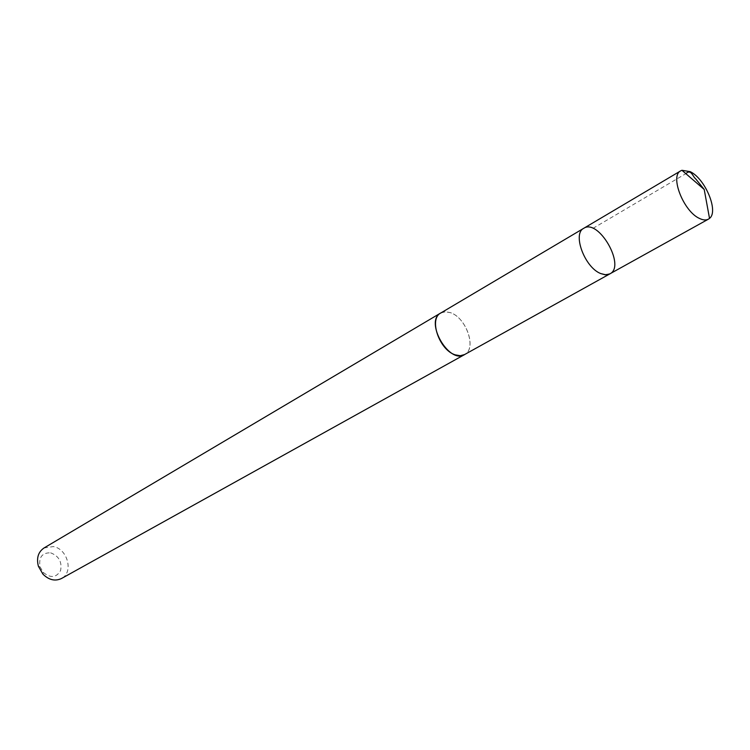 <?xml version="1.0" encoding="UTF-8"?>
<svg xmlns="http://www.w3.org/2000/svg" width="750" height="750" viewBox="0 0 750 750"><rect width="100%" height="100%" fill="white"/><g stroke="black" fill="none" stroke-linecap="round" stroke-linejoin="round"><path stroke-width="0.56" stroke-dasharray="3.75 2.81" d="M609.928 273.844C626.044 266.147 598.556 218.241 583.781 228.281M440.747 313.031L445.303 311.756L450.619 312.741C466.481 317.869 476.925 348.806 464.578 354.562M441.412 312.628L445.716 311.719L450.609 312.703C466.069 317.719 476.7 347.559 465.253 354.188M43.988 547.997L53.306 546.572C67.678 548.775 73.838 572.494 61.491 578.513M50.634 552.834C58.894 556.003 62.212 561.909 60.581 570.572C56.344 577.762 50.569 578.381 43.256 572.409L40.05 566.831C38.541 557.297 42.075 552.638 50.634 552.834M592.95 228.375L685.837 173.653M43.256 572.409L42.919 574.134M40.05 566.831L38.391 566.25"/><path stroke-width="1.12" d="M609.928 273.844L464.578 354.562L460.256 355.716L455.241 354.853C439.331 350.109 428.597 318.844 440.747 313.031L583.781 228.281C572.147 233.644 584.728 267.553 600.741 273.572L605.747 274.8L609.928 273.844C626.044 266.147 598.556 218.241 583.781 228.281C572.147 233.644 584.728 267.553 600.741 273.572L605.072 274.762L609.394 274.116L708.441 219.141C706.05 220.425 703.059 220.181 699.459 218.428C683.531 211.453 669.609 175.791 680.719 170.841L681.928 170.287L690.234 171.666C705.291 178.763 718.894 211.491 709.519 218.381L708.441 219.141M465.253 354.188L464.597 354.591C449.1 364.688 424.2 321.281 440.728 312.994L441.412 312.628M464.597 354.591L61.491 578.513C55.097 581.484 48.909 580.031 42.919 574.134L38.391 566.25C36.328 558.103 38.194 552.019 43.988 547.997L440.728 312.994M685.837 173.653C691.172 168.684 692.625 176.484 695.737 178.922L704.212 189.469L681.928 170.287M583.781 228.281L680.719 170.841M704.212 189.469L709.519 218.381"/></g></svg>
